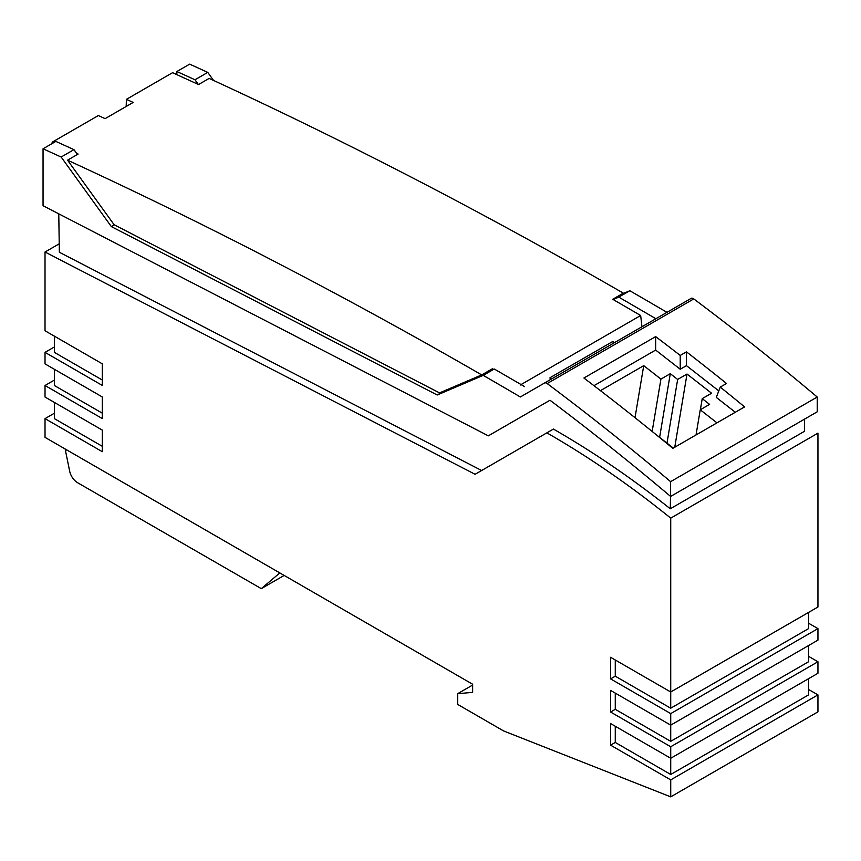 <?xml version="1.0" encoding="UTF-8"?>
<svg xmlns="http://www.w3.org/2000/svg" width="861" height="861" viewBox="0 0 861 861"><rect width="100%" height="100%" fill="white"/><g stroke="black" fill="none" stroke-linecap="round" stroke-linejoin="round"><path stroke-width="1.29" d="M550.254 379.712L550.028 377.71L613.032 341.333L613.258 343.335M126.19 106.473L126.416 99.349L172.577 72.69L198.536 84.539L209.137 78.416C346.843 141.753 484.915 213.334 623.332 293.149L612.72 299.273L640.67 315.503L641.951 326.771M640.67 315.503L520.281 385.018M493.353 369.38L492.331 368.788L481.719 374.912C343.302 295.097 205.241 223.516 67.535 160.178L78.136 154.054L76.618 153.355M53.447 142.786L52.177 142.205L52.134 143.539M52.177 142.205L98.337 115.557L105.128 118.635L133.197 102.427L126.416 99.349M481.719 374.912L439.54 392.896L114.104 224.71L67.535 160.178M808.587 689.478L817.95 694.881L817.95 711.853L670.73 796.855L670.73 779.883L610.589 745.163L610.589 723.552L670.73 758.272L670.73 746.745L610.589 712.025L610.589 690.414L670.73 725.134L670.73 713.608L610.589 678.888L610.589 657.287L670.73 691.996L670.73 518.139A882.234 509.368 -120 0 0 546.864 432.846L475.089 474.293L45.02 252.015L45.02 330.753L102.287 363.816L102.287 385.427L45.02 352.364L45.02 363.891L102.287 396.953L102.287 418.564L45.02 385.502L45.02 397.018L102.287 430.091L102.287 451.702L45.02 418.629L45.02 437.366L472.646 684.247L472.646 692.362L457.654 693.697L457.654 704.406L503.62 730.946L670.73 796.855M670.73 518.139L817.95 433.137L817.95 607.005L670.73 691.996L670.719 708.205L808.587 628.605L808.587 612.408M808.587 623.213L817.95 628.616L817.95 640.132L670.73 725.134L670.719 741.343L808.587 661.743L808.587 645.535M808.587 656.34L817.95 661.743L817.95 673.27L670.73 758.272L670.719 774.48L808.587 694.881L808.587 678.672M472.646 685.044L457.654 693.697M54.372 413.226L45.02 418.629M54.372 380.099L45.02 385.502M59.226 243.814L45.02 252.015M481.633 470.504L59.355 252.262L58.774 213.84M804.615 419.092L804.422 431.339L670.299 508.776A882.234 509.368 -120 0 0 553.408 429.069L546.864 432.846M279.814 572.92L261.281 588.644L77.512 482.666A11.473 6.619 60 0 1 69.676 471.215L65.275 449.733L67.438 450.303M65.856 449.388L65.275 449.733M284.162 575.428L261.281 588.644M670.73 779.883L817.95 694.881M610.589 745.163L615.271 742.462L670.719 774.48M610.589 712.025L615.271 709.324L670.719 741.343M670.73 746.745L817.95 661.743M615.271 659.989L615.271 676.197L670.719 708.205M610.589 678.888L615.271 676.197M670.73 713.608L817.95 628.616M54.372 346.961L45.02 352.364M102.287 380.024L54.372 352.364L54.372 336.156M54.372 369.294L54.372 385.502L102.287 413.162M615.271 693.116L615.271 709.324M615.271 726.253L615.271 742.462M54.372 402.421L54.372 418.629L102.287 446.299M494.558 432.244L549.996 400.236A2276.172 1314.155 60 0 1 670.622 496.453L670.622 481.665A2293.822 1324.347 60 0 0 547.176 383.554L693.772 298.918A2293.822 1324.347 60 0 1 817.229 397.029L817.229 411.806L670.622 496.453M670.299 508.776L670.493 496.334M485.97 372.458L494.268 369.003L483.225 375.374L437.216 394.995L111.338 226.583L61.153 157.025A5826.312 3363.841 -120 0 0 43.05 148.792L43.05 205.714L488.327 435.838L549.996 400.236M111.338 226.583L114.352 224.839M61.153 157.025L73.949 149.642L77.425 154.463M213.582 80.46L207.759 72.389A5826.312 3363.841 -120 0 0 189.657 64.144L176.86 71.528L176.86 74.638M620.953 294.516L629.822 290.738L618.779 297.11L655.899 318.721M666.952 312.339A5826.312 3363.841 -120 0 0 629.822 290.738M483.225 375.374A5826.312 3363.841 -120 0 1 520.345 396.975L691.114 298.39A4.413 2.551 60 0 1 693.772 298.918M73.949 149.642A5826.312 3363.841 -120 0 0 55.836 141.408L43.05 148.792M817.229 397.029L670.622 481.665M655.652 336.608L583.909 378.022A2293.822 1324.347 60 0 1 672.85 448.333L744.593 406.909A2293.822 1324.347 60 0 0 720.259 387.084L726.501 383.489A2293.822 1324.347 60 0 0 686.465 351.837L680.222 355.442A2293.822 1324.347 60 0 0 655.652 336.608L655.652 350.061L680.222 369.251L686.465 365.645L718.795 390.894M696.032 434.945L700.241 409.793L709.604 404.39L702.232 398.632L700.37 409.718M716.976 422.859L700.241 409.793M702.232 398.632L711.584 393.229L687.013 374.04L677.661 379.443L666.984 443.135M677.661 379.443L670.288 373.685L660.925 379.088L643.727 365.656L600.44 390.646M659.612 437.377L670.288 373.685M655.652 350.061L593.961 385.674M720.259 387.084L716.287 397.405L735.316 412.268M655.964 434.525L673.302 448.064M643.727 365.656L635.009 417.693M687.013 374.04L674.755 447.236M437.216 394.995L444.545 390.765M652.154 431.447L660.925 379.088M686.465 365.645L686.465 351.837M680.222 369.251L680.222 355.442M494.268 369.003L524.586 386.6M613.193 299.542L618.779 297.11M691.114 298.39L544.507 383.037A4.413 2.551 60 0 1 547.176 383.554M207.759 72.389L194.973 79.772A5826.312 3363.841 -120 0 0 176.86 71.528M198.342 84.453L194.973 79.772"/></g></svg>
